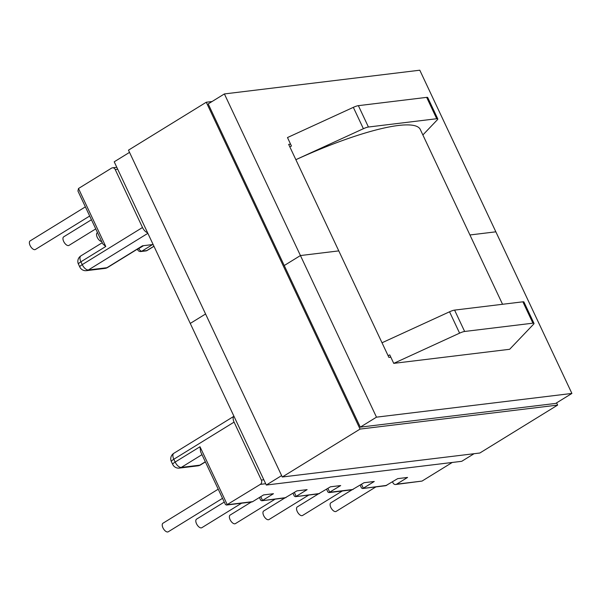 <?xml version="1.0" encoding="UTF-8"?>
<svg xmlns="http://www.w3.org/2000/svg" width="602" height="602" viewBox="0 0 602 602"><rect width="100%" height="100%" fill="white"/><g stroke="black" fill="none" stroke-linecap="round" stroke-linejoin="round"><path stroke-width="0.9" d="M101.685 241.515A5.027 2.491 -121.6 0 1 97.253 237.361A5.027 2.491 -121.6 0 1 97.268 232.763L97.501 232.62M95.748 228.895L68.967 245.398A5.027 2.491 -121.6 0 1 63.677 241.44A5.027 2.491 -121.6 0 1 63.692 236.834L91.436 219.745M89.69 216.02L35.39 249.476A5.027 2.491 -121.6 0 1 30.1 245.518A5.027 2.491 -121.6 0 1 30.115 240.913L85.379 206.862M251.282 502.038L230.114 515.079A5.027 2.491 58.4 0 0 230.099 519.677A5.027 2.491 58.4 0 0 235.39 523.635L275.159 499.133M224.29 502.06L196.538 519.15A5.027 2.491 58.4 0 0 196.523 523.755A5.027 2.491 58.4 0 0 201.813 527.713L241.583 503.212M218.225 489.178L162.961 523.228A5.027 2.491 58.4 0 0 162.946 527.834A5.027 2.491 58.4 0 0 168.236 531.792L222.537 498.336M308.736 495.062L268.966 519.564A5.027 2.491 -121.6 0 1 263.676 515.605A5.027 2.491 -121.6 0 1 263.691 511L284.859 497.959M342.312 490.984L302.543 515.485A5.027 2.491 -121.6 0 1 297.253 511.527A5.027 2.491 -121.6 0 1 297.268 506.922L318.435 493.881M375.889 486.905L336.119 511.407A5.027 2.491 -121.6 0 1 330.829 507.448A5.027 2.491 -121.6 0 1 330.844 502.843L352.012 489.802M353.336 107.344A6.494 1.257 -25.2 0 1 358.378 105.659L368.432 127.022A6.494 1.257 154.8 0 0 363.39 128.708L353.336 107.344L287.478 137.557L291.466 146.038L289.803 146.798M358.378 105.659L426.66 97.366L436.713 118.729A6.494 1.257 -25.2 0 1 437.789 118.925A6.494 1.257 -25.2 0 1 437.406 119.723L422.875 134.961M437.789 118.925L427.736 97.562A6.494 1.257 154.8 0 0 426.66 97.366M392.512 481.833L392.963 482.789A3.183 2.694 -96.9 0 0 395.702 484.497A3.183 2.694 -96.9 0 0 396.643 484.166L407.569 477.439L397.696 478.635L385.716 485.716L362.509 488.531L361.478 487.959L360.147 485.129M464.639 331.469L454.585 310.105A6.494 1.257 154.8 0 0 449.543 311.791L459.597 333.154A6.494 1.257 -25.2 0 1 464.639 331.469L532.92 323.176L522.867 301.813A6.494 1.257 -25.2 0 1 523.943 302.008L533.989 323.372A6.494 1.257 154.8 0 0 532.92 323.176M454.585 310.105L522.867 301.813M382.014 342.771L449.543 311.791M452.252 462.464L422.032 481.081L395.702 484.497M234.08 422.115L261.366 480.087A3.183 2.694 83.1 0 1 260.335 484.369L226.457 505.048L225.426 504.484L200.571 451.666L200.007 446.752L175.144 462.065L173.812 459.243L234.08 422.115A6.494 3.213 -121.6 0 1 233.952 416.275M226.457 505.048L251.726 501.978A3.183 2.694 -96.9 0 0 252.667 501.647L263.593 494.919L273.466 493.715L262.54 500.45L260.764 496.665M259.409 497.493L260.681 500.202L261.712 500.766L284.919 497.952L296.899 490.871L307.11 489.637L296.184 496.364L294.34 492.451M292.993 493.279L294.325 496.116L295.356 496.68L318.496 493.873L330.475 486.8L340.687 485.558L328.933 492.609L327.902 492.037L326.57 489.208M361.493 484.294L363.337 488.207L374.263 481.48L364.052 482.721L352.072 489.795L328.933 492.609M459.597 333.154L393.738 363.367L389.75 354.887L388.079 355.654M393.738 363.367L509.653 349.288L533.613 324.169A6.494 1.257 154.8 0 0 533.989 323.372M386.777 485.362L362.509 488.531M368.432 127.022L436.713 118.729M295.86 159.68L363.39 128.708M138.716 248.317L138.829 248.566A3.183 1.573 -121.6 0 0 141.839 251.184L146.835 250.582A3.183 2.694 -96.9 0 1 145.895 250.914L140.891 251.523A3.183 2.694 -96.9 0 0 141.839 251.184L152.577 244.57L142.501 245.797L106.908 267.724A6.494 5.501 83.1 0 1 104.981 268.409L86.447 270.659A6.494 5.501 -96.9 0 0 88.374 269.974L106.908 267.724A6.494 3.213 -121.6 0 0 107.6 267.491L142.885 245.751M111.536 168.146L78.486 188.509L77.944 191.06L102.799 243.878L105.764 246.489L80.909 261.802L82.233 264.624L142.501 227.496L115.223 169.523A3.183 2.694 -96.9 0 0 112.484 167.815A3.183 2.694 -96.9 0 0 111.536 168.146M142.501 227.496A6.494 3.213 58.4 0 0 147.588 232.741M295.356 496.68L319.557 493.527M261.712 500.766L285.98 497.606M295.868 159.696A132.959 25.668 -25.2 0 1 420.286 129.468L502.55 304.281M290.578 144.141L288.659 144.375L338.783 250.891L300.436 255.549L284.242 265.527L300.436 255.549L224.388 93.935L208.187 103.913L360.289 427.142L376.483 417.163L571.9 393.437L495.852 231.823L469.936 234.968L495.852 231.823L419.797 70.208L224.388 93.935M281.631 475.603L266.31 485.039L190.262 323.424L205.575 313.988L190.262 323.424L114.214 161.81L129.528 152.374M390.826 357.182L388.907 357.415L338.783 250.891L300.436 255.549L376.483 417.163M266.31 485.039L461.726 461.313L474.06 453.712M360.289 427.142L555.706 403.415L571.9 393.437M212.054 101.535L206.268 102.235L360.064 429.083L557.633 405.093L556.587 402.873M360.064 429.083L282.285 477.002L128.482 150.154L206.268 102.235M282.285 477.002L479.847 453.013L557.633 405.093M265.693 483.715L260.335 484.369M252.667 501.647L227.285 504.732L200.007 446.752M327.917 488.372L329.761 492.286L353.133 489.449M396.643 484.166L422.032 481.081M261.366 480.087L263.842 479.786M147.866 233.328L88.374 269.974A6.494 3.213 -121.6 0 1 82.233 264.624A6.494 1.257 -25.2 0 0 79.788 266.979A6.494 6.494 0 0 0 86.447 270.659M145.895 250.914A3.183 3.183 0 0 0 147.181 250.462A3.183 1.573 -121.6 0 1 146.835 250.582L153.931 246.21M115.223 169.523L117.699 169.222M205.327 461.772L199.819 465.165L181.285 467.415L201.986 454.661M233.952 416.26L173.835 453.298A6.494 3.213 58.4 0 0 173.812 459.243A6.494 1.257 -25.2 0 0 171.367 461.591L172.699 464.413A6.494 1.257 -25.2 0 1 175.144 462.065A6.494 3.213 58.4 0 0 181.285 467.415A6.494 5.501 -96.9 0 1 179.351 468.093A6.494 6.494 0 0 1 172.699 464.413M200.511 464.932A6.494 6.494 0 0 1 197.885 465.843A6.494 5.501 83.1 0 0 199.819 465.165A6.494 3.213 58.4 0 0 200.511 464.932L205.395 461.915M78.486 188.509L105.764 246.489M137.369 249.153L137.632 249.717A3.183 0.617 -25.2 0 1 138.829 248.566L143.532 245.669M79.788 266.979L78.456 264.15A6.494 1.257 -25.2 0 1 80.909 261.802A6.494 3.213 -121.6 0 1 80.924 255.858L102.25 242.719M112.484 167.815L116.788 167.288M173.835 453.298A6.494 6.494 0 0 0 171.367 461.591M197.885 465.843L179.351 468.093M104.981 268.409A6.494 6.494 0 0 0 107.6 267.491M80.924 255.858A6.494 6.494 0 0 0 78.456 264.15M147.181 250.462L153.961 246.286M137.632 249.717A3.183 3.183 0 0 0 140.891 251.523"/></g></svg>
